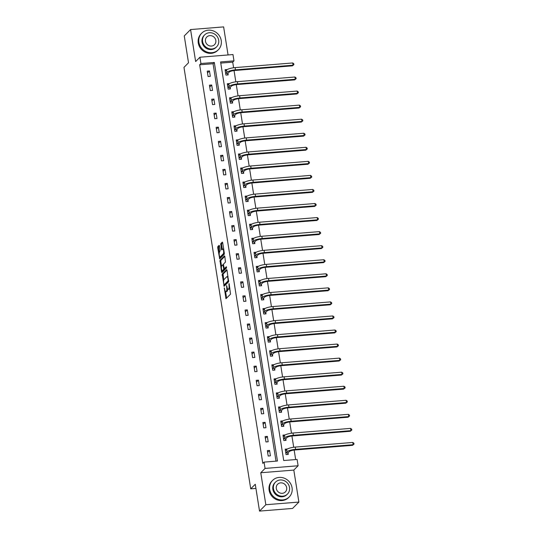 <?xml version="1.0" encoding="UTF-8"?>
<svg xmlns="http://www.w3.org/2000/svg" width="538" height="538" viewBox="0 0 538 538"><rect width="100%" height="100%" fill="white"/><g stroke="black" fill="none" stroke-linecap="round" stroke-linejoin="round"><path stroke-width="0.81" d="M224.272 287.837L226.007 298.698L230.533 294.158L229.148 283.634L228.993 285.194A2.952 0.881 -94.6 0 1 228.65 288.825L228.28 289.202A2.952 0.881 -94.6 0 1 228.072 289.31A2.952 0.881 -94.6 0 1 227.043 287.171L226.579 285.51L226.693 287.521A2.952 0.881 -94.6 0 1 226.35 291.152L225.973 291.529A2.952 0.881 -94.6 0 1 225.765 291.636A2.952 0.881 -94.6 0 1 224.736 289.498L224.272 287.837M219.47 245.987L219.148 245.321L217.829 246.612L217.722 247.749L219.699 258.852L224.218 254.319L224.326 253.19L222.678 242.752L222.355 242.08L220.775 243.64L221.374 249.242L221.696 249.908L222.517 249.121A2.468 0.74 -94.6 0 1 222.692 249.027A2.468 0.74 -94.6 0 1 223.593 251.118A2.468 0.74 -94.6 0 1 223.263 253.849L220.331 256.814A2.468 0.74 -94.6 0 1 220.15 256.908A2.468 0.74 -94.6 0 1 219.248 254.817A2.468 0.74 -94.6 0 1 219.578 252.08L220.176 250.452L219.47 245.987M200.93 63.524L199.928 57.223L232.974 54.553L233.976 60.861L220.58 61.944L283.708 460.528L297.104 459.452L298.106 465.76L265.059 468.423L264.057 462.115L277.453 461.032L214.326 62.448L200.93 63.524L199.665 64.802L262.8 463.386L264.057 462.115M259.524 511.1L265.833 504.731L298.879 502.068L292.571 508.437L259.524 511.1L255.274 484.254L250.728 488.834L183.976 67.364L188.515 62.778L184.265 35.932L190.573 29.563L195.637 61.547L199.928 57.223M298.879 502.068L293.815 470.084L260.769 472.747L265.833 504.731M260.769 472.747L265.059 468.423M222.187 274.118L224.117 286.324L228.576 281.825L227.029 270.258L226.646 269.619L222.187 274.118L223.082 274.05L223.754 280.123M221.555 271.939L220.008 260.365L224.467 255.866L224.85 256.505L225.456 262.1L223.647 263.929L223.539 265.059L224.326 268.691L226.323 266.734L226.471 267.998L221.938 272.571L221.555 271.939L222.443 271.865L222.248 270.634M228.065 54.95L223.62 26.9L190.573 29.563M250.728 488.834L255.933 488.417M276.007 461.153L213.061 63.719L199.665 64.802M270.419 455.841L269.565 450.434L267.332 450.615L268.186 456.016L270.419 455.841M268.193 441.785L267.339 436.379L265.106 436.56L265.96 441.96L268.193 441.785M265.967 427.73L265.113 422.323L262.88 422.505L263.734 427.905L265.967 427.73M263.741 413.675L262.887 408.268L260.654 408.45L261.508 413.85L263.741 413.675M261.515 399.62L260.661 394.213L258.428 394.394L259.282 399.801L261.515 399.62M259.289 385.564L258.435 380.158L256.202 380.339L257.056 385.746L259.289 385.564M257.063 371.509L256.209 366.102L253.976 366.284L254.83 371.691L257.063 371.509M254.837 357.454L253.983 352.047L251.75 352.229L252.604 357.635L254.837 357.454M252.611 343.399L251.757 337.992L249.524 338.173L250.378 343.58L252.611 343.399M250.385 329.343L249.531 323.937L247.298 324.118L248.153 329.525L250.385 329.343M248.159 315.288L247.305 309.881L245.072 310.063L245.927 315.47L248.159 315.288M245.933 301.233L245.079 295.826L242.846 296.008L243.701 301.414L245.933 301.233M243.707 287.178L242.853 281.771L240.62 281.952L241.475 287.359L243.707 287.178M241.481 273.122L240.627 267.716L238.395 267.897L239.249 273.304L241.481 273.122M239.255 259.067L238.401 253.66L236.169 253.842L237.023 259.249L239.255 259.067M237.029 245.012L236.175 239.605L233.943 239.787L234.797 245.194L237.029 245.012M234.803 230.957L233.949 225.55L231.717 225.731L232.571 231.138L234.803 230.957M232.577 216.901L231.723 211.495L229.491 211.676L230.345 217.083L232.577 216.901M230.351 202.846L229.497 197.439L227.265 197.621L228.119 203.028L230.351 202.846M228.125 188.791L227.271 183.384L225.032 183.566L225.893 188.972L228.125 188.791M225.899 174.736L225.045 169.329L222.806 169.51L223.667 174.917L225.899 174.736M223.674 160.68L222.813 155.274L220.58 155.455L221.441 160.862L223.674 160.68M221.448 146.625L220.587 141.218L218.354 141.4L219.215 146.807L221.448 146.625M219.222 132.57L218.361 127.163L216.128 127.345L216.989 132.751L219.222 132.57M216.996 118.515L216.135 113.108L213.902 113.289L214.763 118.696L216.996 118.515M214.77 104.459L213.909 99.053L211.676 99.234L212.537 104.641L214.77 104.459M212.544 90.404L211.683 84.997L209.45 85.179L210.311 90.586L212.544 90.404M210.318 76.349L209.457 70.942L207.224 71.124L208.085 76.531L210.318 76.349M295.658 459.566L294.151 450.057M293.708 447.253L291.926 436.002M291.482 433.198L289.7 421.947M289.256 419.142L287.474 407.891M287.03 405.087L285.248 393.836M284.804 391.032L283.022 379.781M282.578 376.977L280.796 365.726M280.352 362.921L278.57 351.67M278.126 348.866L276.344 337.615M275.9 334.811L274.118 323.56M273.674 320.756L271.892 309.505M271.448 306.7L269.666 295.449M269.222 292.645L267.44 281.394M266.996 278.59L265.214 267.339M264.77 264.535L262.988 253.284M262.544 250.479L260.762 239.228M260.318 236.424L258.536 225.173M258.092 222.369L256.31 211.118M255.866 208.314L254.084 197.063M253.64 194.258L251.858 183.014M251.414 180.203L249.632 168.959M249.188 166.148L247.406 154.904M246.962 152.093L245.18 140.848M244.736 138.037L242.954 126.793M242.51 123.982L240.728 112.738M240.284 109.927L238.502 98.683M238.058 95.872L236.276 84.627M235.832 81.816L234.05 70.572M233.606 67.761L232.712 62.132L220.762 63.101M287.42 448.995L285.194 449.169L286.048 454.576L288.281 454.395L288.052 452.935M285.194 434.939L282.968 435.114L283.822 440.521L286.055 440.346L285.826 438.88M282.968 420.884L280.742 421.059L281.596 426.466L283.829 426.291L283.6 424.825M280.742 406.829L278.516 407.004L279.37 412.411L281.603 412.236L281.374 410.77M278.516 392.774L276.29 392.955L277.144 398.355L279.377 398.181L279.148 396.714M276.29 378.718L274.064 378.9L274.918 384.3L277.151 384.125L276.922 382.659M274.064 364.663L271.838 364.845L272.692 370.245L274.925 370.07L274.696 368.604M271.838 350.608L269.612 350.789L270.466 356.19L272.699 356.015L272.47 354.549M269.612 336.553L267.386 336.734L268.24 342.134L270.473 341.96L270.244 340.493M267.386 322.497L265.16 322.679L266.014 328.079L268.247 327.904L268.018 326.438M265.16 308.442L262.934 308.624L263.788 314.031L266.021 313.849L265.792 312.383M262.934 294.387L260.708 294.568L261.562 299.975L263.795 299.794L263.566 298.328M260.708 280.332L258.482 280.513L259.336 285.92L261.569 285.739L261.34 284.272M258.475 266.276L256.256 266.458L257.11 271.865L259.343 271.683L259.114 270.217M256.249 252.221L254.03 252.403L254.884 257.81L257.117 257.628L256.888 256.162M254.023 238.166L251.804 238.347L252.658 243.754L254.891 243.573L254.662 242.107M251.797 224.111L249.578 224.292L250.432 229.699L252.665 229.518L252.436 228.051M249.571 210.055L247.352 210.237L248.206 215.644L250.439 215.462L250.21 213.996M247.346 196L245.126 196.182L245.98 201.589L248.213 201.407L247.984 199.941M245.12 181.945L242.9 182.126L243.754 187.533L245.987 187.352L245.758 185.886M242.894 167.89L240.674 168.071L241.528 173.478L243.761 173.297L243.532 171.837M240.668 153.834L238.448 154.016L239.302 159.423L241.535 159.241L241.306 157.782M238.442 139.779L236.222 139.961L237.076 145.368L239.309 145.186L239.08 143.727M236.216 125.724L233.996 125.905L234.85 131.312L237.083 131.131L236.855 129.671M233.99 111.669L231.77 111.85L232.624 117.257L234.857 117.076L234.629 115.616M231.764 97.613L229.544 97.795L230.399 103.202L232.631 103.02L232.396 101.561M229.538 83.558L227.318 83.74L228.173 89.147L230.405 88.965L230.17 87.506M227.312 69.503L225.092 69.684L225.947 75.091L228.179 74.91L227.944 73.45M232.712 62.132L233.976 60.861M293.815 470.084L298.106 465.76M213.061 63.719L214.326 62.448M269.565 450.434L267.615 452.397M267.339 436.379L265.389 438.342M265.113 422.323L263.163 424.287M262.887 408.268L260.937 410.232M260.661 394.213L258.711 396.176M258.435 380.158L256.485 382.121M256.209 366.102L254.259 368.073M253.983 352.047L252.033 354.017M251.757 337.992L249.807 339.962M249.531 323.937L247.581 325.907M247.305 309.881L245.355 311.852M245.079 295.826L243.129 297.796M242.853 281.771L240.903 283.741M240.627 267.716L238.677 269.686M238.401 253.66L236.451 255.631M236.175 239.605L234.225 241.575M233.949 225.55L231.999 227.52M231.723 211.495L229.773 213.465M229.497 197.439L227.547 199.41M227.271 183.384L225.321 185.354M225.045 169.329L223.095 171.299M222.813 155.274L220.869 157.244M220.587 141.218L218.643 143.189M218.361 127.163L216.417 129.133M216.135 113.108L214.185 115.078M213.909 99.053L211.959 101.023M211.683 84.997L209.733 86.968M209.457 70.942L207.507 72.912M225.765 291.636L226.659 291.562A2.952 0.881 -94.6 0 0 226.868 291.455L225.973 291.529M227.702 289.101A2.952 0.881 -94.6 0 1 227.244 291.078L226.868 291.455M228.072 289.31L228.959 289.242A2.952 0.881 -94.6 0 0 229.175 289.128L228.28 289.202M229.854 288.086A2.952 0.881 -94.6 0 1 229.544 288.751L229.175 289.128M225.57 291.583L226.612 298.119M227.002 270.089L223.082 274.05M224.494 284.804L224.655 285.779M223.922 284.367L224.198 284.81L228.105 280.863L227.977 278.785A2.952 0.881 -94.6 0 0 226.949 276.646A2.952 0.881 -94.6 0 0 226.74 276.754L224.064 279.457A2.952 0.881 -94.6 0 0 223.721 283.082L223.922 284.367M224.992 284.743L224.198 284.81M228.717 281.071L225.086 284.736M228.038 276.626A2.952 0.881 -94.6 0 0 227.843 276.572L226.949 276.646M221.555 266.229L220.795 261.428L219.901 261.502M224.823 256.337L220.903 260.298L220.795 261.428M225.153 268.596L226.559 267.299M221.77 265.819A2.468 0.74 -94.6 0 0 221.441 268.556A2.468 0.74 -94.6 0 0 222.342 270.648A2.468 0.74 -94.6 0 0 222.517 270.553L223.552 269.511L223.66 268.375L222.866 264.743L221.77 265.819M222.342 270.648L223.236 270.574A2.468 0.74 -94.6 0 0 223.411 270.479L222.517 270.553M224.588 268.67L223.411 270.479M220.15 256.908L221.044 256.834A2.468 0.74 -94.6 0 0 221.219 256.74L220.331 256.814M224.353 253.418A2.468 0.74 -94.6 0 1 224.158 253.781L221.219 256.74M223.66 248.966A2.468 0.74 -94.6 0 0 223.586 248.959L222.692 249.027M222.645 242.584L221.669 243.573L221.562 244.703L222.302 249.336M220.076 256.895L220.298 258.28M219.437 245.826L218.724 246.545L218.616 247.675L219.369 252.456M285.369 450.266L285.974 450.219M288.112 452.74L289.236 451.604A4.694 1.116 -9 0 1 294.965 449.976L352.531 445.329L353.157 444.697L295.597 449.338A7.041 1.675 171 0 0 287.003 451.785L285.88 452.922L288.112 452.74L287.574 454.455M352.8 442.444L353.883 443.218L354.024 444.119L353.157 444.697L352.8 442.444L295.241 447.085A7.041 1.675 171 0 0 286.646 449.533L285.429 450.636M354.024 444.119L352.531 445.329M269.74 489.573A11.735 10.847 44.7 0 0 277.655 499.203A11.735 10.847 44.7 0 0 289.242 496.937A11.735 10.847 44.7 0 0 292.067 487.771A11.735 10.847 44.7 0 0 284.151 478.141A11.735 10.847 44.7 0 0 272.564 480.414A11.735 10.847 44.7 0 0 269.74 489.573M272.564 480.414L271.932 481.046A11.735 10.847 44.7 0 0 269.108 490.212A11.735 10.847 44.7 0 0 277.023 499.842A11.735 10.847 44.7 0 0 288.61 497.569L289.242 496.937M287.487 494.039L286.902 494.624A8.453 7.814 -135.3 0 1 278.563 496.258A8.453 7.814 -135.3 0 1 272.86 489.324A8.453 7.814 -135.3 0 1 274.898 482.727L275.476 482.142A8.453 7.814 44.7 0 0 273.445 488.733A8.453 7.814 44.7 0 0 279.141 495.673A8.453 7.814 44.7 0 0 287.487 494.039A8.453 7.814 44.7 0 0 289.518 487.441A8.453 7.814 44.7 0 0 283.822 480.501A8.453 7.814 44.7 0 0 275.476 482.142M286.66 487.67A5.447 5.037 44.7 0 0 282.988 483.198A5.447 5.037 44.7 0 0 277.615 484.254A5.447 5.037 44.7 0 0 276.303 488.504A5.447 5.037 44.7 0 0 279.975 492.976A5.447 5.037 44.7 0 0 285.348 491.92A5.447 5.037 44.7 0 0 286.66 487.67M198.899 42.334A11.735 10.847 44.7 0 0 206.814 51.964A11.735 10.847 44.7 0 0 218.401 49.698A11.735 10.847 44.7 0 0 221.232 40.532A11.735 10.847 44.7 0 0 213.317 30.901A11.735 10.847 44.7 0 0 201.73 33.168A11.735 10.847 44.7 0 0 198.899 42.334M201.73 33.168L201.098 33.807A11.735 10.847 44.7 0 0 198.273 42.973A11.735 10.847 44.7 0 0 206.189 52.603A11.735 10.847 44.7 0 0 217.776 50.33L218.401 49.698M216.646 46.799L216.068 47.384A8.453 7.814 -135.3 0 1 207.729 49.019A8.453 7.814 -135.3 0 1 202.026 42.078A8.453 7.814 -135.3 0 1 204.063 35.481L204.642 34.896A8.453 7.814 44.7 0 0 202.611 41.493A8.453 7.814 44.7 0 0 208.307 48.433A8.453 7.814 44.7 0 0 216.646 46.799A8.453 7.814 44.7 0 0 218.684 40.202A8.453 7.814 44.7 0 0 212.987 33.262A8.453 7.814 44.7 0 0 204.642 34.896M215.825 40.431A5.447 5.037 44.7 0 0 212.154 35.959A5.447 5.037 44.7 0 0 206.78 37.014A5.447 5.037 44.7 0 0 205.469 41.265A5.447 5.037 44.7 0 0 209.141 45.737A5.447 5.037 44.7 0 0 214.514 44.681A5.447 5.037 44.7 0 0 215.825 40.431M283.143 436.21L283.748 436.163M285.886 438.685L287.01 437.549A4.694 1.116 -9 0 1 292.739 435.921L350.305 431.274L350.931 430.642L293.371 435.282A7.041 1.675 171 0 0 284.777 437.73L283.654 438.867L285.886 438.685L285.348 440.4M350.574 428.389L351.657 429.163L351.798 430.064L350.931 430.642L350.574 428.389L293.015 433.029A7.041 1.675 171 0 0 284.42 435.477L283.203 436.58M351.798 430.064L350.305 431.274M280.917 422.155L281.522 422.108M283.661 424.63L284.784 423.493A4.694 1.116 -9 0 1 290.513 421.866L348.079 417.226L348.705 416.587L291.145 421.227A7.041 1.675 171 0 0 282.551 423.675L281.428 424.812L283.661 424.63L283.123 426.345M348.348 414.334L349.431 415.107L349.572 416.009L348.705 416.587L348.348 414.334L290.789 418.974A7.041 1.675 171 0 0 282.194 421.422L280.971 422.525M349.572 416.009L348.079 417.226M278.691 408.1L279.296 408.053M281.435 410.575L282.558 409.445A4.694 1.116 -9 0 1 288.287 407.811L345.853 403.17L346.479 402.532L288.919 407.172A7.041 1.675 171 0 0 280.325 409.62L279.202 410.756L281.435 410.575L280.897 412.29M346.122 400.279L347.205 401.052L347.346 401.953L346.479 402.532L346.122 400.279L288.563 404.919A7.041 1.675 171 0 0 279.968 407.367L278.745 408.47M347.346 401.953L345.853 403.17M276.465 394.045L277.07 393.998M279.209 396.519L280.332 395.39A4.694 1.116 -9 0 1 286.061 393.755L343.627 389.115L344.253 388.476L286.693 393.117A7.041 1.675 171 0 0 278.099 395.565L276.976 396.701L279.209 396.519L278.671 398.234M343.896 386.223L344.979 386.997L345.12 387.898L344.253 388.476L343.896 386.223L286.337 390.864A7.041 1.675 171 0 0 277.743 393.312L276.519 394.415M345.12 387.898L343.627 389.115M274.239 379.989L274.837 379.942M276.983 382.464L278.106 381.334A4.694 1.116 -9 0 1 283.835 379.7L341.401 375.06L342.027 374.421L284.467 379.061A7.041 1.675 171 0 0 275.873 381.509L274.75 382.646L276.983 382.464L276.445 384.179M341.67 372.168L342.753 372.942L342.894 373.843L342.027 374.421L341.67 372.168L284.111 376.808A7.041 1.675 171 0 0 275.517 379.256L274.293 380.359M342.894 373.843L341.401 375.06M272.013 365.934L272.611 365.887M274.757 368.409L275.88 367.279A4.694 1.116 -9 0 1 281.609 365.645L339.169 361.005L339.801 360.366L282.242 365.006A7.041 1.675 171 0 0 273.647 367.454L272.524 368.591L274.757 368.409L274.219 370.124M339.444 358.113L340.527 358.886L340.668 359.787L339.801 360.366L339.444 358.113L281.885 362.753A7.041 1.675 171 0 0 273.291 365.201L272.067 366.304M340.668 359.787L339.169 361.005M269.787 351.879L270.385 351.832M272.531 354.354L273.654 353.224A4.694 1.116 -9 0 1 279.383 351.59L336.943 346.949L337.575 346.311L280.016 350.951A7.041 1.675 171 0 0 271.421 353.399L270.298 354.535L272.531 354.354L271.993 356.069M337.218 344.058L338.301 344.831L338.442 345.732L337.575 346.311L337.218 344.058L279.659 348.698A7.041 1.675 171 0 0 271.065 351.146L269.841 352.249M338.442 345.732L336.943 346.949M267.561 337.824L268.159 337.777M270.305 340.298L271.428 339.169A4.694 1.116 -9 0 1 277.157 337.534L334.717 332.894L335.349 332.255L277.79 336.896A7.041 1.675 171 0 0 269.195 339.344L268.072 340.48L270.305 340.298L269.767 342.013M334.992 330.002L336.075 330.776L336.216 331.677L335.349 332.255L334.992 330.002L277.433 334.643A7.041 1.675 171 0 0 268.839 337.091L267.615 338.194M336.216 331.677L334.717 332.894M265.335 323.768L265.933 323.721M268.079 326.243L269.202 325.113A4.694 1.116 -9 0 1 274.931 323.479L332.491 318.839L333.123 318.2L275.564 322.84A7.041 1.675 171 0 0 266.969 325.288L265.846 326.425L268.079 326.243L267.541 327.958M332.766 315.947L333.849 316.721L333.99 317.622L333.123 318.2L332.766 315.947L275.207 320.587A7.041 1.675 171 0 0 266.613 323.035L265.389 324.138M333.99 317.622L332.491 318.839M263.109 309.713L263.707 309.666M265.853 312.188L266.976 311.058A4.694 1.116 -9 0 1 272.705 309.424L330.265 304.784L330.897 304.145L273.338 308.785A7.041 1.675 171 0 0 264.743 311.233L263.62 312.37L265.853 312.188L265.315 313.903M330.54 301.892L331.623 302.665L331.764 303.566L330.897 304.145L330.54 301.892L272.981 306.532A7.041 1.675 171 0 0 264.387 308.987L263.163 310.083M331.764 303.566L330.265 304.784M260.883 295.658L261.481 295.611M263.627 298.133L264.75 297.003A4.694 1.116 -9 0 1 270.479 295.369L328.039 290.728L328.671 290.09L271.112 294.73A7.041 1.675 171 0 0 262.517 297.178L261.394 298.314L263.627 298.133L263.089 299.848M328.315 287.837L329.397 288.61L329.538 289.511L328.671 290.09L328.315 287.837L270.749 292.477A7.041 1.675 171 0 0 262.161 294.932L260.937 296.028M329.538 289.511L328.039 290.728M258.657 281.603L259.255 281.556M261.401 284.077L262.524 282.948A4.694 1.116 -9 0 1 268.254 281.313L325.813 276.673L326.445 276.034L268.886 280.675A7.041 1.675 171 0 0 260.291 283.123L259.168 284.259L261.401 284.077L260.863 285.792M326.089 273.781L327.171 274.555L327.312 275.456L326.445 276.034L326.089 273.781L268.523 278.422A7.041 1.675 171 0 0 259.935 280.876L258.711 281.973M327.312 275.456L325.813 276.673M256.431 267.547L257.029 267.5M259.175 270.022L260.298 268.892A4.694 1.116 -9 0 1 266.028 267.258L323.587 262.618L324.219 261.979L266.653 266.619A7.041 1.675 171 0 0 258.065 269.074L256.942 270.204L259.175 270.022L258.637 271.737M323.863 259.726L324.945 260.5L325.087 261.401L324.219 261.979L323.863 259.726L266.297 264.366A7.041 1.675 171 0 0 257.709 266.821L256.485 267.917M325.087 261.401L323.587 262.618M254.205 253.492L254.804 253.445M256.949 255.967L258.072 254.837A4.694 1.116 -9 0 1 263.802 253.203L321.361 248.563L321.993 247.924L264.427 252.564A7.041 1.675 171 0 0 255.839 255.019L254.716 256.149L256.949 255.967L256.411 257.682M321.637 245.671L322.719 246.444L322.861 247.346L321.993 247.924L321.637 245.671L264.071 250.311A7.041 1.675 171 0 0 255.483 252.766L254.259 253.862M322.861 247.346L321.361 248.563M251.979 239.437L252.578 239.39M254.723 241.918L255.846 240.782A4.694 1.116 -9 0 1 261.576 239.148L319.135 234.507L319.767 233.869L262.201 238.509A7.041 1.675 171 0 0 253.613 240.963L252.49 242.093L254.723 241.918L254.185 243.627M319.411 231.616L320.493 232.389L320.635 233.29L319.767 233.869L319.411 231.616L261.845 236.256A7.041 1.675 171 0 0 253.257 238.711L252.033 239.807M320.635 233.29L319.135 234.507M249.753 225.382L250.352 225.335M252.497 227.863L253.62 226.727A4.694 1.116 -9 0 1 259.35 225.092L316.909 220.452L317.541 219.813L259.975 224.454A7.041 1.675 171 0 0 251.387 226.908L250.264 228.038L252.497 227.863L251.959 229.571M317.185 217.56L318.261 218.334L318.409 219.235L317.541 219.813L317.185 217.56L259.619 222.201A7.041 1.675 171 0 0 251.031 224.655L249.807 225.752M318.409 219.235L316.909 220.452M247.527 211.326L248.126 211.279M250.271 213.808L251.394 212.671A4.694 1.116 -9 0 1 257.124 211.037L314.683 206.397L315.315 205.758L257.749 210.398A7.041 1.675 171 0 0 249.161 212.853L248.038 213.983L250.271 213.808L249.733 215.516M314.959 203.505L316.035 204.279L316.183 205.18L315.315 205.758L314.959 203.505L257.393 208.145A7.041 1.675 171 0 0 248.805 210.6L247.581 211.696M316.183 205.18L314.683 206.397M245.294 197.271L245.9 197.224M248.045 199.753L249.168 198.616A4.694 1.116 -9 0 1 254.898 196.982L312.457 192.342L313.089 191.703L255.523 196.343A7.041 1.675 171 0 0 246.935 198.798L245.812 199.928L248.045 199.753L247.507 201.461M312.733 189.45L313.809 190.223L313.957 191.124L313.089 191.703L312.733 189.45L255.167 194.09A7.041 1.675 171 0 0 246.579 196.545L245.355 197.641M313.957 191.124L312.457 192.342M243.068 183.223L243.674 183.169M245.819 185.697L246.942 184.561A4.694 1.116 -9 0 1 252.672 182.927L310.231 178.286L310.863 177.648L253.297 182.288A7.041 1.675 171 0 0 244.709 184.742L243.586 185.872L245.819 185.697L245.281 187.406M310.507 175.395L311.583 176.168L311.731 177.069L310.863 177.648L310.507 175.395L252.941 180.035A7.041 1.675 171 0 0 244.353 182.49L243.129 183.586M311.731 177.069L310.231 178.286M240.842 169.167L241.448 169.114M243.593 171.642L244.716 170.506A4.694 1.116 -9 0 1 250.446 168.871L308.005 164.231L308.637 163.592L251.071 168.233A7.041 1.675 171 0 0 242.483 170.687L241.36 171.817L243.593 171.642L243.048 173.35M308.281 161.339L309.357 162.113L309.505 163.014L308.637 163.592L308.281 161.339L250.715 165.98A7.041 1.675 171 0 0 242.127 168.434L240.903 169.531M309.505 163.014L308.005 164.231M238.616 155.112L239.222 155.058M241.367 157.587L242.49 156.45A4.694 1.116 -9 0 1 248.22 154.816L305.779 150.176L306.411 149.537L248.845 154.177A7.041 1.675 171 0 0 240.257 156.632L239.134 157.762L241.367 157.587L240.822 159.302M306.055 147.284L307.131 148.058L307.279 148.959L306.411 149.537L306.055 147.284L248.489 151.931A7.041 1.675 171 0 0 239.901 154.379L238.677 155.475M307.279 148.959L305.779 150.176M236.39 141.057L236.996 141.003M239.141 143.532L240.264 142.395A4.694 1.116 -9 0 1 245.994 140.761L303.553 136.121L304.185 135.482L246.619 140.122A7.041 1.675 171 0 0 238.031 142.577L236.908 143.707L239.141 143.532L238.596 145.247M303.829 133.229L304.905 134.002L305.053 134.903L304.185 135.482L303.829 133.229L246.263 137.876A7.041 1.675 171 0 0 237.675 140.324L236.451 141.42M305.053 134.903L303.553 136.121M234.164 127.002L234.77 126.948M236.915 129.476L238.038 128.34A4.694 1.116 -9 0 1 243.761 126.706L301.327 122.065L301.959 121.427L244.393 126.067A7.041 1.675 171 0 0 235.805 128.521L234.682 129.651L236.915 129.476L236.37 131.191M301.603 119.174L302.679 119.947L302.827 120.848L301.959 121.427L301.603 119.174L244.037 123.821A7.041 1.675 171 0 0 235.449 126.269L234.225 127.365M302.827 120.848L301.327 122.065M231.939 112.946L232.544 112.893M234.689 115.421L235.812 114.285A4.694 1.116 -9 0 1 241.535 112.65L299.101 108.01L299.733 107.371L242.167 112.018A7.041 1.675 171 0 0 233.579 114.466L232.456 115.603L234.689 115.421L234.144 117.136M299.377 105.118L300.453 105.892L300.601 106.793L299.733 107.371L299.377 105.118L241.811 109.765A7.041 1.675 171 0 0 233.223 112.213L231.999 113.31M300.601 106.793L299.101 108.01M229.713 98.891L230.318 98.837M232.463 101.366L233.586 100.229A4.694 1.116 -9 0 1 239.309 98.595L296.875 93.955L297.507 93.316L239.941 97.963A7.041 1.675 171 0 0 231.353 100.411L230.23 101.547L232.463 101.366L231.918 103.081M297.151 91.063L298.227 91.837L298.375 92.738L297.507 93.316L297.151 91.063L239.585 95.71A7.041 1.675 171 0 0 230.997 98.158L229.773 99.254M298.375 92.738L296.875 93.955M227.487 84.836L228.092 84.782M230.237 87.311L231.36 86.174A4.694 1.116 -9 0 1 237.083 84.54L294.649 79.9L295.281 79.261L237.715 83.908A7.041 1.675 171 0 0 229.127 86.356L228.004 87.492L230.237 87.311L229.692 89.026M294.925 77.015L296.001 77.781L296.149 78.683L295.281 79.261L294.925 77.015L237.359 81.655A7.041 1.675 171 0 0 228.771 84.103L227.547 85.206M296.149 78.683L294.649 79.9M225.261 70.781L225.866 70.727M228.011 73.255L229.134 72.119A4.694 1.116 -9 0 1 234.857 70.485L292.423 65.844L293.055 65.206L235.489 69.853A7.041 1.675 171 0 0 226.901 72.3L225.778 73.437L228.011 73.255L227.466 74.97M292.699 62.959L293.775 63.726L293.916 64.627L293.055 65.206L292.699 62.959L235.133 67.6A7.041 1.675 171 0 0 226.545 70.048L225.321 71.15M293.916 64.627L292.423 65.844M224.595 288.597L224.198 288.63M229.201 283.95L228.805 283.983M226.895 286.27L226.498 286.303M227.244 291.078L226.35 291.152M227.097 287.487L226.693 287.521M229.544 288.751L228.65 288.825M229.396 285.167L228.993 285.194M226.579 297.951L225.684 298.025M224.622 285.617L223.734 285.691M222.974 275.18L222.08 275.254M228.704 280.816L228.105 280.863M228.583 280.036L228.186 280.069M228.381 278.751L227.977 278.785M220.903 260.298L220.008 260.365M225.287 268.59L224.393 268.657M224.447 269.437L223.552 269.511M224.077 268.341L223.66 268.375M223.586 265.382L223.189 265.409M223.505 264.723L222.94 264.77M224.158 253.781L223.263 253.849M222.268 249.168L221.374 249.242M221.562 244.703L220.667 244.777M221.669 243.573L220.775 243.64M220.271 258.112L219.376 258.186M218.616 247.675L217.722 247.749M218.724 246.545L217.829 246.612M287.003 451.785L286.646 449.533M295.597 449.338L295.241 447.085M284.777 437.73L284.42 435.477M293.371 435.282L293.015 433.029M282.551 423.675L282.194 421.422M291.145 421.227L290.789 418.974M280.325 409.62L279.968 407.367M288.919 407.172L288.563 404.919M278.099 395.565L277.743 393.312M286.693 393.117L286.337 390.864M275.873 381.509L275.517 379.256M284.467 379.061L284.111 376.808M273.647 367.454L273.291 365.201M282.242 365.006L281.885 362.753M271.421 353.399L271.065 351.146M280.016 350.951L279.659 348.698M269.195 339.344L268.839 337.091M277.79 336.896L277.433 334.643M266.969 325.288L266.613 323.035M275.564 322.84L275.207 320.587M264.743 311.233L264.387 308.987M273.338 308.785L272.981 306.532M262.517 297.178L262.161 294.932M271.112 294.73L270.749 292.477M260.291 283.123L259.935 280.876M268.886 280.675L268.523 278.422M258.065 269.074L257.709 266.821M266.653 266.619L266.297 264.366M255.839 255.019L255.483 252.766M264.427 252.564L264.071 250.311M253.613 240.963L253.257 238.711M262.201 238.509L261.845 236.256M251.387 226.908L251.031 224.655M259.975 224.454L259.619 222.201M249.161 212.853L248.805 210.6M257.749 210.398L257.393 208.145M246.935 198.798L246.579 196.545M255.523 196.343L255.167 194.09M244.709 184.742L244.353 182.49M253.297 182.288L252.941 180.035M242.483 170.687L242.127 168.434M251.071 168.233L250.715 165.98M240.257 156.632L239.901 154.379M248.845 154.177L248.489 151.931M238.031 142.577L237.675 140.324M246.619 140.122L246.263 137.876M235.805 128.521L235.449 126.269M244.393 126.067L244.037 123.821M233.579 114.466L233.223 112.213M242.167 112.018L241.811 109.765M231.353 100.411L230.997 98.158M239.941 97.963L239.585 95.71M229.127 86.356L228.771 84.103M237.715 83.908L237.359 81.655M226.901 72.3L226.545 70.048M235.489 69.853L235.133 67.6M225.039 284.763L224.151 284.837M225.22 268.623L224.326 268.691M223.505 264.689L222.866 264.743"/></g></svg>
